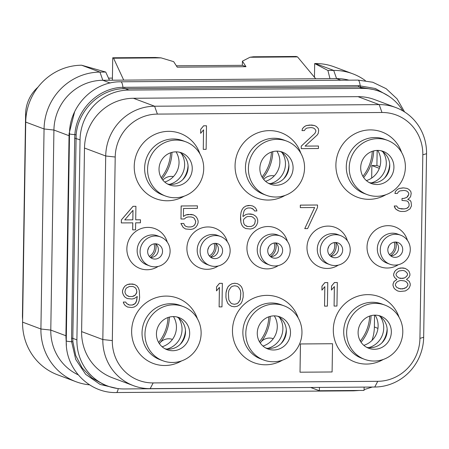 <?xml version="1.0" encoding="UTF-8"?>
<svg xmlns="http://www.w3.org/2000/svg" width="449" height="449" viewBox="0 0 449 449"><rect width="100%" height="100%" fill="white"/><g stroke="black" fill="none" stroke-linecap="round" stroke-linejoin="round"><path stroke-width="0.67" d="M395.85 107.564L374.634 99.611A49.631 47.92 110.6 0 0 357.988 96.658L133.398 98.269A49.631 47.92 110.6 0 0 84.496 148.035L81.611 331.603A49.631 47.92 110.6 0 0 112.312 377.732L133.527 385.685A49.631 47.92 -69.4 0 1 102.827 339.556L105.711 155.988A49.631 47.92 -69.4 0 1 154.613 106.222L379.203 104.617A49.631 47.92 -69.4 0 1 395.85 107.564A49.631 47.92 -69.4 0 1 426.55 153.693L423.665 337.261A49.631 47.92 -69.4 0 1 374.763 387.027L150.179 388.638A49.631 47.92 -69.4 0 1 133.527 385.685M107.603 386L103.865 384.602L91.871 377.935L82.234 367.989L75.735 355.58L72.89 341.717L72.805 338.338L76.902 339.871A49.631 47.92 -69.4 0 0 107.603 386A49.631 47.92 -69.4 0 0 124.25 388.952L311.028 387.481M76.902 339.871L80.04 139.83A49.631 47.92 -69.4 0 1 128.947 90.064L362.697 88.391A49.631 47.92 -69.4 0 1 379.349 91.343A49.631 47.92 -69.4 0 1 402.893 110.909M311.022 387.616L319.385 390.748L364.072 390.428L364.122 387.105M117.301 388.48L100.166 384.462L85.664 374.331L75.718 359.425L71.627 341.717L71.565 338.181L72.805 338.338L76.139 134.936C77.974 110.51 99.684 89.199 123.52 88.689L358.914 86.971L375.633 89.946M362.697 88.391L358.914 86.971A2.363 0.578 89.6 0 1 358.431 85.607L375.409 88.52L388.845 96.215M80.04 139.83L74.708 138.14L74.876 134.616C76.375 109.59 98.578 87.662 122.959 87.319L358.431 85.607M78.16 374.814A49.631 47.92 -69.4 0 1 50.788 330.082L53.925 130.042A49.631 47.92 -69.4 0 1 102.832 80.276L336.582 78.597A49.631 47.92 -69.4 0 1 348.901 80.163M110.173 83.026L102.832 80.276L99.947 72.093A56.72 54.761 110.6 0 0 44.058 128.964L40.915 329.005L50.788 330.082L65.913 335.751L66.39 345.466M74.624 111.818L69.084 133.634L65.913 335.751M65.88 337.8A35.207 7.549 175.9 0 1 66.306 338.181M81.611 65.217L99.947 72.093L105.734 72.048L81.611 65.217A56.72 54.761 110.6 0 0 25.722 122.089L22.579 322.135A56.72 54.761 110.6 0 0 57.668 374.848L75.999 381.723A56.72 54.761 110.6 0 0 89.604 384.86M109.449 80.225L105.734 72.048M22.579 322.135L40.915 329.005A56.72 54.761 110.6 0 0 75.999 381.723M365.346 80.596A56.72 54.761 110.6 0 0 352.729 73.788A56.72 54.761 110.6 0 0 333.697 70.414L315.366 63.539A56.72 54.761 110.6 0 1 334.393 66.912L352.729 73.788M329.964 78.648L327.916 70.459L333.697 70.414L336.582 78.597L340.909 80.225M314.463 77.256L314.676 63.545L315.366 63.539M327.916 70.459L314.676 63.545M242.353 65.33L242.421 61.165L250.014 57.242L253.444 56.776L296.071 56.467L297.541 56.9L315.703 78.749M242.421 61.165L245.996 66.688L242.37 65.33L176.35 65.801M250.014 57.242L297.541 56.9M112.379 80.203L112.733 57.781L113.563 58.218L123.711 80.124M113.563 58.218L161.096 57.876L173.668 61.653L177.243 67.182L245.996 66.688M112.733 57.781L155.36 57.478L161.096 57.876M108.495 78.126L112.413 78.098M22.624 319.385A35.449 34.225 -69.4 0 1 22.45 315.232L25.61 114.012A35.449 34.225 -69.4 0 1 37.963 87.19M379.349 168.341L371.867 165.535L376.913 165.501L377.149 150.415M371.867 165.535L371.671 178.073M371.968 340.443A41.6 40.163 -69.4 0 0 374.376 326.945L374.561 315.153M261.503 341.375A11.814 11.41 -69.4 0 1 273.273 338.692M160.669 342.093A11.814 11.41 -69.4 0 1 172.433 339.416M274.26 175.873A11.814 11.41 110.6 0 0 263.675 179.376M173.426 176.597A11.814 11.41 110.6 0 0 162.841 180.094M376.913 165.501L379.893 166.719M363.813 345.337A20.087 19.397 -69.4 0 0 378.12 326.036A20.087 19.397 110.6 0 0 375.134 315.147M380.309 316.596A20.087 19.397 -69.4 0 1 383.71 328.135A20.087 19.397 -69.4 0 1 368.668 347.644M381.824 342.935A23.634 22.82 110.6 0 0 387.128 328.791M366.687 347.33A17.135 16.546 -69.4 0 0 382.66 342.071A17.135 16.546 -69.4 0 0 387.184 330.531A17.135 16.546 110.6 0 0 387.184 329.998A17.135 16.546 110.6 0 0 378.608 315.529M358.106 332.327A17.135 16.546 110.6 0 0 368.708 348.25A17.135 16.546 110.6 0 0 391.337 332.086A17.135 16.546 110.6 0 0 380.735 316.163A17.135 16.546 110.6 0 0 358.106 332.327M375.173 303.378A28.949 27.95 -69.4 0 1 384.888 305.101A28.949 27.95 -69.4 0 1 402.276 337.092A28.949 27.95 -69.4 0 1 374.27 361.035A28.949 27.95 110.6 0 1 364.56 359.318A28.949 27.95 110.6 0 1 347.167 327.327A28.949 27.95 110.6 0 1 375.173 303.378M364.56 359.318L361.619 358.212A28.949 27.95 110.6 0 1 344.226 326.221A28.949 27.95 110.6 0 1 372.232 302.278A28.949 27.95 -69.4 0 1 381.947 303.995L384.888 305.101M399.071 317.28A34.859 33.658 110.6 0 0 367.658 294.639A34.859 33.658 110.6 0 0 333.31 329.594A34.859 33.658 110.6 0 0 366.569 364.066A34.859 33.658 110.6 0 0 383.255 359.464M381.976 112.491A42.807 41.33 -69.4 0 1 422.818 154.821L419.933 338.389A42.807 41.33 -69.4 0 1 377.755 381.313L153.165 382.924A42.807 41.33 -69.4 0 1 112.323 340.589L115.208 157.021A42.807 41.33 -69.4 0 1 157.391 114.097L381.976 112.491L379.203 104.617L357.988 96.658M398.33 264.714A21.271 20.536 -69.4 0 1 377.379 265.449A21.271 20.536 -69.4 0 1 367.029 246.995A21.271 20.536 -69.4 0 1 384.883 225.931A21.271 20.536 -69.4 0 1 407.445 240.4M338.288 265.146A21.271 20.536 -69.4 0 1 317.336 265.881A21.271 20.536 -69.4 0 1 306.987 247.421A21.271 20.536 -69.4 0 1 324.84 226.358A21.271 20.536 -69.4 0 1 347.403 240.832M278.245 265.572A21.271 20.536 -69.4 0 1 257.294 266.313A21.271 20.536 -69.4 0 1 246.944 247.854A21.271 20.536 -69.4 0 1 264.798 226.79A21.271 20.536 -69.4 0 1 287.36 241.259M218.203 266.004A21.271 20.536 -69.4 0 1 197.251 266.74A21.271 20.536 -69.4 0 1 186.902 248.286A21.271 20.536 -69.4 0 1 204.755 227.216A21.271 20.536 -69.4 0 1 227.317 241.691M158.16 266.431A21.271 20.536 -69.4 0 1 137.209 267.172A21.271 20.536 -69.4 0 1 126.859 248.712A21.271 20.536 -69.4 0 1 144.707 227.649A21.271 20.536 -69.4 0 1 167.275 242.123M197.403 318.723A34.859 33.658 110.6 0 0 165.99 296.087A34.859 33.658 110.6 0 0 131.641 331.042A34.859 33.658 110.6 0 0 164.895 365.514A34.859 33.658 110.6 0 0 181.581 360.906M298.237 318.004A34.859 33.658 110.6 0 0 266.824 295.363A34.859 33.658 110.6 0 0 232.475 330.318A34.859 33.658 110.6 0 0 265.729 364.79A34.859 33.658 110.6 0 0 282.421 360.188M199.99 153.985A34.859 33.658 110.6 0 0 168.577 131.344A34.859 33.658 110.6 0 0 134.229 166.298A34.859 33.658 110.6 0 0 167.483 200.77A34.859 33.658 110.6 0 0 184.174 196.168M300.824 153.261A34.859 33.658 110.6 0 0 269.411 130.625A34.859 33.658 110.6 0 0 235.063 165.58A34.859 33.658 110.6 0 0 268.322 200.052A34.859 33.658 110.6 0 0 285.008 195.444M401.659 152.542A34.859 33.658 110.6 0 0 370.245 129.901A34.859 33.658 110.6 0 0 335.897 164.856A34.859 33.658 110.6 0 0 369.157 199.328A34.859 33.658 110.6 0 0 385.843 194.726M332.546 343.732L300.432 343.951L300.016 372.204L332.097 371.974L332.546 343.732L300.46 343.962L300.016 372.204M206.501 125.787L203.605 125.799L200.686 129.323L200.652 133.342L203.571 129.817L203.268 149.343L206.13 149.326L206.501 125.787L203.638 125.81L200.714 129.334L200.652 133.342M203.543 129.851L203.268 149.343M301.245 146.127L301.234 148.641L318.425 148.518L318.464 146.015L305.096 146.11L317.202 135.009L318.184 133.505L318.706 130.496L318.262 128.493L316.382 126.506L314.491 125.518L309.72 125.052L306.375 125.574L304.444 126.59L302.508 128.605L301.997 130.614L304.383 130.597L305.365 129.088L306.813 128.077L311.118 127.544L313.497 128.027L314.884 129.009L315.815 130.502L315.799 131.506L314.811 133.516L301.245 146.127L301.234 148.641M318.464 146.015L305.107 146.099M314.491 125.518L311.606 125.024L306.341 125.563L304.416 126.579L302.474 128.599L301.997 130.614M401.372 208.948L398.072 207.982L396.675 205.99L394.256 205.996L395.642 208.987L398.953 210.968L400.884 211.468L404.701 211.44L406.62 210.923L409.993 208.897L411.475 205.883L411.06 201.882L410.128 200.383L407.754 199.401L409.69 197.886L410.667 196.376L411.194 193.367L410.745 191.369L408.865 189.377L406.946 188.378L403.612 187.901L399.307 188.434L397.382 189.45L395.44 191.465L394.929 193.474L397.348 193.468L398.325 191.959L399.773 190.943L404.078 190.415L406.457 190.898L407.872 191.891L408.803 193.384L408.786 194.383L407.804 196.398L406.833 197.403L403.954 198.424L402.04 198.441L402.012 200.445L406.777 200.911L408.163 201.887L409.09 203.885L409.056 205.889L408.562 206.894L406.631 208.409L404.235 208.925L399.004 208.465M406.44 190.892L407.844 191.88L408.775 193.373L408.758 194.378L406.805 197.392L403.92 198.413L402.012 198.43L402.012 200.445M135.918 206.304L133.027 206.31L121.353 219.915L121.337 222.929L132.797 222.85L132.685 229.86L135.547 229.837L135.66 222.827L140.436 222.794L140.481 219.791L135.705 219.825L135.918 206.304L133.056 206.321L121.382 219.926L121.337 222.929M132.764 222.85L132.685 229.86M140.481 219.791L135.705 219.814M192.913 217.406L194.322 218.388L195.708 221.385L195.192 223.894L194.215 225.398L192.767 226.414L190.847 226.925L187.985 226.947L186.099 226.464L184.691 225.482L183.77 223.484L180.908 223.507L183.231 227.491L185.594 228.979L190.836 229.439L193.233 228.923L195.641 227.402L197.105 225.392L198.099 222.878L198.132 220.88L197.218 218.382L195.815 216.39L193.452 214.903L191.072 214.42L185.813 214.959L183.4 216.48L183.529 208.465L197.375 208.364L197.414 205.861L181.183 205.979L180.975 219L184.32 218.972L186.251 217.456L188.17 216.946L191.033 216.923L192.935 217.411L194.35 218.399L195.736 221.396L195.22 223.905L194.243 225.409L192.795 226.425L190.876 226.936L188.013 226.958L186.111 226.47M183.77 223.484L180.874 223.495L183.203 227.48L185.594 228.979M193.452 214.903L188.182 214.431L185.785 214.948L183.405 216.446M197.414 205.861L181.149 205.968L180.975 219M252.147 208.465L253.562 209.453L254.521 210.963L256.912 210.946L256.458 209.447L255.054 207.455L252.692 205.968L250.284 205.474L245.979 206.007L243.571 207.522L242.106 209.537L241.113 212.046L240.58 215.554L240.945 222.564L241.859 225.061L243.263 227.054L245.654 228.547L250.419 229.012L252.815 228.496L255.228 226.975L256.693 224.966L257.687 222.451L257.726 219.948L256.811 217.451L255.402 215.963L253.006 214.465L248.241 213.999L245.844 214.515L242.982 216.519M317.538 205.002L300.319 205.114L300.308 207.629L314.631 207.528L304.753 228.625L307.621 228.603L317.499 207.505L317.538 205.002L300.347 205.126L300.308 207.629M314.597 207.528L304.753 228.625M405.239 268.412L402.832 267.918L398.527 268.446L396.113 269.967L394.66 271.482L393.666 273.991L393.644 275.49L394.564 277.488L396.922 279.474L394.026 281.495L393.032 284.009L393.004 285.508L393.925 288.005L395.333 289.498L397.696 290.986L400.104 291.48L405.363 290.941L407.776 289.42L409.23 287.91L410.223 285.396L410.246 283.897L409.331 281.4L406.497 279.418L408.916 277.398L409.903 275.389L409.926 273.884L409.011 271.387L407.602 269.894L405.239 268.412L400.951 267.941L398.555 268.457L396.141 269.978L394.688 271.488L393.694 274.002L393.672 275.501L394.592 277.499L396.95 279.486L394.054 281.506L393.06 284.021L393.038 285.519L393.953 288.017L395.361 289.51L397.724 290.997M125.726 302.054L123.312 302.059L123.767 303.558L125.164 305.55L127.555 307.049L131.849 307.52L134.24 306.998L136.653 305.483L138.118 303.468L139.111 300.959L139.645 297.451L139.274 290.441L138.359 287.944L136.962 285.951L134.593 284.47L129.828 283.998L127.432 284.52L125.024 286.035L123.559 288.05L122.566 290.559L122.532 292.563L123.447 295.06L124.85 297.053L127.213 298.54L131.978 299.006L134.374 298.49L137.271 296.463L136.232 301.981L135.25 303.49L133.802 304.501L132.365 305.011L129.497 305.034L126.657 303.552L125.726 302.054L123.34 302.07L123.795 303.569L125.192 305.561L127.555 307.049M134.593 284.47L132.186 283.976L127.404 284.509L124.996 286.03L123.531 288.039L122.538 290.554L122.504 292.552L123.419 295.049L124.822 297.042L127.213 298.54M137.242 296.486L136.704 300.465L135.222 303.479L132.337 305L129.469 305.023L128.072 304.54M222.356 283.336L219.466 283.347L216.541 286.872L216.508 290.89L219.432 287.366L219.123 306.892L221.986 306.875L222.356 283.336L219.494 283.358L216.575 286.883L216.508 290.89M219.398 287.399L219.123 306.892M237.628 283.729L234.743 283.24L231.869 283.762L229.456 285.278L228.002 286.793L226.515 290.307L225.999 292.815L225.926 297.322L226.363 299.82L227.744 303.316L229.153 304.809L231.516 306.291L234.4 306.785L237.274 306.263L239.682 304.742L241.141 303.232L242.129 301.223L243.145 297.21L243.212 292.703L242.325 288.701L241.399 286.709L239.991 285.216L237.628 283.729L234.771 283.252L231.897 283.768L229.49 285.289L228.03 286.804L227.042 288.814L226.027 292.827L225.954 297.333L226.397 299.831L227.772 303.328L229.181 304.82L231.544 306.302M327.776 282.584L324.88 282.595L321.961 286.12L321.927 290.138L324.846 286.608L324.543 306.139L327.405 306.117L327.776 282.584L324.913 282.606L321.989 286.131L321.927 290.138M324.818 286.647L324.543 306.139M337.322 282.516L334.432 282.528L331.514 286.052L331.446 290.054L334.398 286.541L334.09 306.072L336.952 306.05L337.322 282.516L334.46 282.533L331.542 286.064L331.474 290.065M334.365 286.58L334.09 306.072M319.385 390.748L319.435 387.425M386.892 263.092A15.479 14.946 -69.4 0 1 377.317 248.707A15.479 14.946 110.6 0 1 397.763 234.103L400.699 235.203A15.479 14.946 110.6 0 0 380.258 249.807A15.479 14.946 -69.4 0 0 389.833 264.197L386.892 263.092M389.833 264.197A15.479 14.946 -69.4 0 0 410.279 249.593A15.479 14.946 110.6 0 0 400.699 235.203M402.714 249.644A7.684 7.414 -69.4 0 1 392.572 256.89A7.684 7.414 -69.4 0 1 387.818 249.751A7.684 7.414 -69.4 0 1 397.966 242.505A7.684 7.414 -69.4 0 1 402.714 249.644M395.765 242.056A7.684 7.414 110.6 0 1 398.566 248.089A7.684 7.414 -69.4 0 1 390.619 255.784M395.732 242.056A11.814 11.41 -69.4 0 1 396.231 245.682A11.814 11.41 -69.4 0 1 390.591 255.762M394.183 242.157A10.282 9.929 -69.4 0 1 394.744 245.693A10.282 9.929 -69.4 0 1 389.491 254.667M387.981 248.269A10.282 9.929 110.6 0 0 388.84 245.985M326.85 263.524A15.479 14.946 -69.4 0 1 317.275 249.133A15.479 14.946 110.6 0 1 337.715 234.535L340.656 235.635A15.479 14.946 110.6 0 0 320.21 250.239A15.479 14.946 -69.4 0 0 329.791 264.624L326.85 263.524M329.791 264.624A15.479 14.946 -69.4 0 0 350.231 250.02A15.479 14.946 110.6 0 0 340.656 235.635M342.671 250.076A7.684 7.414 -69.4 0 1 332.529 257.322A7.684 7.414 -69.4 0 1 327.776 250.183A7.684 7.414 -69.4 0 1 337.917 242.937A7.684 7.414 -69.4 0 1 342.671 250.076M335.723 242.488A7.684 7.414 110.6 0 1 338.518 248.522A7.684 7.414 -69.4 0 1 330.576 256.216M335.689 242.488A11.814 11.41 -69.4 0 1 336.189 246.114A11.814 11.41 -69.4 0 1 330.548 256.194M334.14 242.589A10.282 9.929 -69.4 0 1 334.701 246.125A10.282 9.929 -69.4 0 1 329.448 255.099M327.938 248.701A10.282 9.929 110.6 0 0 328.797 246.417M266.807 263.95A15.479 14.946 -69.4 0 1 257.232 249.565A15.479 14.946 110.6 0 1 277.673 234.962L280.614 236.067A15.479 14.946 110.6 0 0 260.167 250.665A15.479 14.946 -69.4 0 0 269.748 265.056L266.807 263.95M269.748 265.056A15.479 14.946 -69.4 0 0 290.189 250.452A15.479 14.946 110.6 0 0 280.614 236.067M282.629 250.508A7.684 7.414 -69.4 0 1 272.481 257.754A7.684 7.414 -69.4 0 1 267.733 250.615A7.684 7.414 -69.4 0 1 277.875 243.369A7.684 7.414 -69.4 0 1 282.629 250.508M275.68 242.92A7.684 7.414 110.6 0 1 278.475 248.948A7.684 7.414 -69.4 0 1 270.534 256.643M275.647 242.915A11.814 11.41 -69.4 0 1 276.146 246.546A11.814 11.41 -69.4 0 1 270.506 256.626M274.098 243.021A10.282 9.929 -69.4 0 1 274.659 246.552A10.282 9.929 -69.4 0 1 269.406 255.532M267.896 249.133A10.282 9.929 110.6 0 0 268.755 246.849M206.764 264.382A15.479 14.946 -69.4 0 1 197.19 249.992A15.479 14.946 110.6 0 1 217.63 235.394L220.571 236.494A15.479 14.946 110.6 0 0 200.125 251.098A15.479 14.946 -69.4 0 0 209.705 265.482L206.764 264.382M209.705 265.482A15.479 14.946 -69.4 0 0 230.146 250.884A15.479 14.946 110.6 0 0 220.571 236.494M222.586 250.935A7.684 7.414 -69.4 0 1 212.439 258.181A7.684 7.414 -69.4 0 1 207.691 251.042A7.684 7.414 -69.4 0 1 217.832 243.796A7.684 7.414 -69.4 0 1 222.586 250.935M215.638 243.347A7.684 7.414 110.6 0 1 218.433 249.38A7.684 7.414 -69.4 0 1 210.491 257.075M215.604 243.347A11.814 11.41 -69.4 0 1 216.104 246.972A11.814 11.41 -69.4 0 1 210.463 257.053M214.055 243.448A10.282 9.929 -69.4 0 1 214.616 246.984A10.282 9.929 -69.4 0 1 209.363 255.958M207.853 249.56A10.282 9.929 110.6 0 0 208.712 247.276M146.722 264.809A15.479 14.946 -69.4 0 1 137.147 250.424A15.479 14.946 110.6 0 1 157.588 235.82L160.529 236.926A15.479 14.946 110.6 0 0 140.082 251.524A15.479 14.946 -69.4 0 0 149.663 265.915L146.722 264.809M149.663 265.915A15.479 14.946 -69.4 0 0 170.104 251.311A15.479 14.946 110.6 0 0 160.529 236.926M162.544 251.367A7.684 7.414 -69.4 0 1 152.396 258.613A7.684 7.414 -69.4 0 1 147.648 251.474A7.684 7.414 -69.4 0 1 157.79 244.228A7.684 7.414 -69.4 0 1 162.544 251.367M155.595 243.779A7.684 7.414 110.6 0 1 158.39 249.807A7.684 7.414 -69.4 0 1 150.449 257.507M155.562 243.779A11.814 11.41 -69.4 0 1 156.061 247.405A11.814 11.41 -69.4 0 1 150.421 257.485M154.013 243.88A10.282 9.929 -69.4 0 1 154.574 247.416A10.282 9.929 -69.4 0 1 149.321 256.39M147.811 249.992A10.282 9.929 110.6 0 0 148.67 247.708M183.214 306.544L180.274 305.438A28.949 27.95 -69.4 0 0 170.564 303.72A28.949 27.95 110.6 0 0 142.558 327.669A28.949 27.95 110.6 0 0 159.945 359.66L162.886 360.76A28.949 27.95 110.6 0 0 172.601 362.483A28.949 27.95 -69.4 0 0 200.608 338.535A28.949 27.95 -69.4 0 0 183.214 306.544A28.949 27.95 -69.4 0 0 173.505 304.82A28.949 27.95 110.6 0 0 145.498 328.769A28.949 27.95 110.6 0 0 162.886 360.76M189.669 333.534A17.135 16.546 110.6 0 0 179.067 317.606A17.135 16.546 110.6 0 0 156.437 333.77A17.135 16.546 110.6 0 0 167.034 349.698A17.135 16.546 110.6 0 0 189.669 333.534M165.013 348.772A17.135 16.546 -69.4 0 0 180.992 343.513A17.135 16.546 -69.4 0 0 185.516 331.974A17.135 16.546 110.6 0 0 185.516 331.441A17.135 16.546 110.6 0 0 176.94 316.972M180.15 344.383A23.634 22.82 110.6 0 0 185.454 330.234M178.635 318.038A20.087 19.397 -69.4 0 1 182.041 329.577A20.087 19.397 -69.4 0 1 166.994 349.086M173.466 316.59A20.087 19.397 110.6 0 1 176.446 327.484A20.087 19.397 -69.4 0 1 162.145 346.78M284.049 305.82L281.113 304.719A28.949 27.95 -69.4 0 0 271.398 302.996A28.949 27.95 110.6 0 0 243.392 326.945A28.949 27.95 110.6 0 0 260.785 358.936L263.72 360.036A28.949 27.95 110.6 0 0 273.435 361.759A28.949 27.95 -69.4 0 0 301.442 337.811A28.949 27.95 -69.4 0 0 284.049 305.82A28.949 27.95 -69.4 0 0 274.339 304.102A28.949 27.95 110.6 0 0 246.333 328.045A28.949 27.95 110.6 0 0 263.72 360.036M290.503 332.81A17.135 16.546 110.6 0 0 279.901 316.887A17.135 16.546 110.6 0 0 257.271 333.046A17.135 16.546 110.6 0 0 267.873 348.974A17.135 16.546 110.6 0 0 290.503 332.81M265.847 348.048A17.135 16.546 -69.4 0 0 281.826 342.789A17.135 16.546 -69.4 0 0 286.35 331.255A17.135 16.546 110.6 0 0 286.35 330.717A17.135 16.546 110.6 0 0 277.774 316.253M280.99 343.659A23.634 22.82 110.6 0 0 286.294 329.515M279.474 317.32A20.087 19.397 -69.4 0 1 282.876 328.859A20.087 19.397 -69.4 0 1 267.829 348.362M274.3 315.866A20.087 19.397 110.6 0 1 277.28 326.76A20.087 19.397 -69.4 0 1 262.979 346.056M185.802 141.805L182.866 140.7A28.949 27.95 -69.4 0 0 173.151 138.977A28.949 27.95 110.6 0 0 145.145 162.925A28.949 27.95 110.6 0 0 162.532 194.917L165.473 196.022A28.949 27.95 110.6 0 0 175.189 197.74A28.949 27.95 -69.4 0 0 203.195 173.797A28.949 27.95 -69.4 0 0 185.802 141.805A28.949 27.95 -69.4 0 0 176.092 140.082A28.949 27.95 110.6 0 0 148.086 164.031A28.949 27.95 110.6 0 0 165.473 196.022M192.256 168.79A17.135 16.546 110.6 0 0 181.654 152.868A17.135 16.546 110.6 0 0 159.025 169.032A17.135 16.546 110.6 0 0 169.621 184.954A17.135 16.546 110.6 0 0 192.256 168.79M167.6 184.034A17.135 16.546 -69.4 0 0 183.579 178.769A17.135 16.546 -69.4 0 0 188.103 167.236A17.135 16.546 110.6 0 0 188.103 166.702A17.135 16.546 110.6 0 0 179.527 152.233M182.737 179.639A23.634 22.82 110.6 0 0 188.047 165.496M181.222 153.3A20.087 19.397 -69.4 0 1 184.629 164.839A20.087 19.397 -69.4 0 1 169.582 184.348M176.053 151.846A20.087 19.397 110.6 0 1 179.033 162.74A20.087 19.397 -69.4 0 1 164.732 182.036M286.642 141.081L283.701 139.976A28.949 27.95 -69.4 0 0 273.985 138.258A28.949 27.95 110.6 0 0 245.979 162.207A28.949 27.95 110.6 0 0 263.372 194.198L266.308 195.298A28.949 27.95 110.6 0 0 276.023 197.021A28.949 27.95 -69.4 0 0 304.029 173.073A28.949 27.95 -69.4 0 0 286.642 141.081A28.949 27.95 -69.4 0 0 276.926 139.358A28.949 27.95 110.6 0 0 248.92 163.307A28.949 27.95 110.6 0 0 266.308 195.298M293.09 168.072A17.135 16.546 110.6 0 0 282.488 152.144A17.135 16.546 110.6 0 0 259.859 168.308A17.135 16.546 110.6 0 0 270.461 184.236A17.135 16.546 110.6 0 0 293.09 168.072M268.44 183.31A17.135 16.546 -69.4 0 0 284.413 178.051A17.135 16.546 -69.4 0 0 288.937 166.512A17.135 16.546 110.6 0 0 288.937 165.978A17.135 16.546 110.6 0 0 280.361 151.509M283.577 178.921A23.634 22.82 110.6 0 0 288.881 164.772M282.062 152.576A20.087 19.397 -69.4 0 1 285.463 164.115A20.087 19.397 -69.4 0 1 270.421 183.624M276.887 151.128A20.087 19.397 110.6 0 1 279.873 162.022A20.087 19.397 -69.4 0 1 265.567 181.317M387.476 140.357L384.535 139.257A28.949 27.95 -69.4 0 0 374.825 137.534A28.949 27.95 110.6 0 0 346.813 161.483A28.949 27.95 110.6 0 0 364.206 193.474L367.147 194.574A28.949 27.95 110.6 0 0 376.857 196.297A28.949 27.95 -69.4 0 0 404.863 172.349A28.949 27.95 -69.4 0 0 387.476 140.357A28.949 27.95 -69.4 0 0 377.761 138.64A28.949 27.95 110.6 0 0 349.754 162.583A28.949 27.95 110.6 0 0 367.147 194.574M393.925 167.348A17.135 16.546 110.6 0 0 383.328 151.425A17.135 16.546 110.6 0 0 360.693 167.584A17.135 16.546 110.6 0 0 371.295 183.512A17.135 16.546 110.6 0 0 393.925 167.348M369.274 182.586A17.135 16.546 -69.4 0 0 385.248 177.327A17.135 16.546 -69.4 0 0 389.771 165.793A17.135 16.546 110.6 0 0 389.777 165.254A17.135 16.546 110.6 0 0 381.195 150.791M384.411 178.197A23.634 22.82 110.6 0 0 389.715 164.053M382.896 151.857A20.087 19.397 -69.4 0 1 386.297 163.397A20.087 19.397 -69.4 0 1 371.256 182.9M377.721 150.404A20.087 19.397 110.6 0 1 380.707 161.298A20.087 19.397 -69.4 0 1 366.401 180.593M314.811 133.516L301.273 146.138M315.799 131.506L314.839 133.527M315.815 130.502L315.827 131.518M314.884 129.009L315.843 130.513M313.497 128.027L314.912 129.02M397.056 209.98L398.981 210.979M395.642 208.987L397.084 209.992M394.71 207.494L395.67 208.998M394.256 205.996L394.738 207.505M396.675 205.99L394.284 206.007M404.235 208.925L401.4 208.959M406.631 208.409L404.263 208.937M407.591 207.904L406.659 208.42M408.562 206.894L407.619 207.915M409.056 205.889L408.59 206.905M409.09 203.885L409.084 205.9M408.163 201.887L409.118 203.897M406.777 200.911L408.192 201.898M395.44 191.465L394.957 193.485M397.382 189.45L395.468 191.476M399.307 188.434L397.41 189.461M402.658 187.912L399.335 188.445M403.612 187.901L402.686 187.923M406.974 188.389L403.64 187.912M124.727 219.903L132.994 210.328L132.842 219.842L124.727 219.903L132.842 219.842M132.96 210.362L132.814 219.83M243.263 227.054L245.654 228.547M241.859 225.061L243.291 227.065M240.945 222.564L241.893 225.072M240.524 219.061L240.973 222.575M240.58 215.554L240.552 219.073M241.113 212.046L240.608 215.565M242.106 209.537L241.141 212.057M243.571 207.522L242.134 209.548M245.979 206.007L243.599 207.533M248.376 205.485L246.007 206.018M250.284 205.474L248.404 205.496M252.692 205.968L250.312 205.485M253.562 209.453L254.521 210.963M245.844 214.515L242.976 216.553L242.993 215.548L244.02 211.036L244.997 209.526L246.445 208.516L247.887 208.005L250.75 207.982L253.595 209.464M248.241 213.999L245.872 214.527M250.626 213.982L248.269 214.01M253.034 214.476L250.66 213.993M254.875 218.972L255.329 220.47L254.808 223.479L253.825 224.983L252.377 225.999L250.94 226.509L247.595 226.532L244.756 225.05L243.824 223.557L243.392 220.554L243.897 219.05L246.316 217.03L247.753 216.519L251.098 216.491L252.518 216.985L254.875 218.972L255.329 220.47M255.301 220.459L254.774 223.467L253.797 224.971L252.349 225.987L250.907 226.498L247.567 226.521L246.17 226.038M252.495 216.974L254.847 218.96M400.62 288.971L396.826 287.495L395.423 285.502L395.446 284.004L396.91 281.989L398.835 280.973L400.755 280.457L404.566 280.934L406.457 281.921L407.86 283.914L407.838 285.412L406.373 287.427L402.529 288.96L398.706 288.477M402.82 270.433L404.723 270.915L406.609 272.408L407.54 273.901L407.524 274.906L406.547 276.41L404.611 277.925L400.783 278.459L398.88 277.97L396.995 276.483L396.063 274.984L396.08 273.985L397.062 272.476L398.993 270.96L402.82 270.433M404.549 280.928L406.429 281.91L407.832 283.903L407.81 285.407L406.345 287.416L404.42 288.432L400.592 288.96M404.701 270.91L406.581 272.397L407.512 273.89L407.496 274.895L406.519 276.399L404.583 277.92L402.663 278.431L398.875 277.965M136.866 291.962L135.385 294.976L133.937 295.986L132.5 296.497L129.155 296.525L126.315 295.044L125.383 293.545L124.929 292.046L125.445 289.538L126.422 288.028L129.312 286.507L132.657 286.484L134.077 286.973L135.497 287.966L136.429 289.459L136.866 291.962L136.361 293.466M136.333 293.455L135.357 294.965L132.466 296.486L129.127 296.514L127.729 296.031M134.055 286.967L135.469 287.955L136.401 289.448L136.838 291.951M228.406 293.309L228.928 290.301L230.887 287.281L232.335 286.271L234.732 285.755L237.111 286.238L238.526 287.225L240.389 290.217L240.821 293.219L240.237 299.73L238.284 302.749L236.836 303.76L234.44 304.282L232.06 303.799L230.646 302.806L228.782 299.814L228.406 293.309M237.089 286.232L238.498 287.22L240.361 290.206L240.793 293.208L240.209 299.724L238.256 302.738L236.808 303.754L234.412 304.27L232.049 303.788M171.967 152.363A42.543 41.072 -69.4 0 1 161.994 178.966M161.225 177.737A41.123 39.703 110.6 0 0 170.581 152.783M272.807 151.639A42.543 41.072 -69.4 0 1 262.828 178.247M262.059 177.013A41.123 39.703 110.6 0 0 271.415 152.059M373.641 150.92A42.543 41.072 -69.4 0 1 363.662 177.523M362.893 176.294A41.123 39.703 110.6 0 0 372.249 151.341M371.054 315.658A42.543 41.072 -69.4 0 1 361.075 342.267M360.306 341.032A41.123 39.703 110.6 0 0 369.662 316.079M270.214 316.382A42.543 41.072 -69.4 0 1 260.24 342.985M259.471 341.756A41.123 39.703 110.6 0 0 268.828 316.803M169.38 317.101A42.543 41.072 -69.4 0 1 159.406 343.709M158.637 342.475A41.123 39.703 110.6 0 0 167.993 317.522M124.676 87.28A2.363 0.578 89.6 0 0 125.159 88.644L128.947 90.064M360.558 86.988A2.363 0.539 91.7 0 1 360.154 85.619A9.451 2.312 -90.4 0 0 358.01 80.102L120.82 81.797C93.802 81.286 69.258 106.16 69.516 133.763L66.267 340.864C65.122 368.623 89.183 393.447 116.37 392.533L353.559 390.832L359.273 390.462M123.52 88.689A2.363 0.612 87.5 0 1 122.959 87.319A9.451 2.312 -90.4 0 0 120.82 81.797M76.139 134.936A2.363 0.303 5.5 0 0 74.876 134.616A9.451 0.853 -179.1 0 1 69.516 133.763M71.565 338.181L74.708 138.14M72.89 341.717L71.627 341.717A9.451 0.853 -179.1 0 1 66.267 340.864M118.216 388.604A9.451 2.312 89.6 0 1 116.37 392.533M354.166 390.501A9.451 2.312 89.6 0 1 353.559 390.832M25.722 122.089L44.058 128.964L53.925 130.042L69.056 135.71A35.449 3.205 -179.1 0 1 69.483 135.895M26.373 114.299L25.61 114.012M374.376 326.945L377.946 328.404M426.55 153.693L422.818 154.821M133.398 98.269L154.613 106.222L157.391 114.097M84.496 148.035L105.711 155.988L115.208 157.021M81.611 331.603L102.827 339.556L112.323 340.589M150.179 388.638L153.165 382.924M374.763 387.027L377.755 381.313M423.665 337.261L419.933 338.389M379.349 91.343L375.611 89.94M364.083 389.631L372.305 387.044M404.56 111.924L397.079 98.875L386.162 88.683L372.749 82.24L358.01 80.102"/></g></svg>
